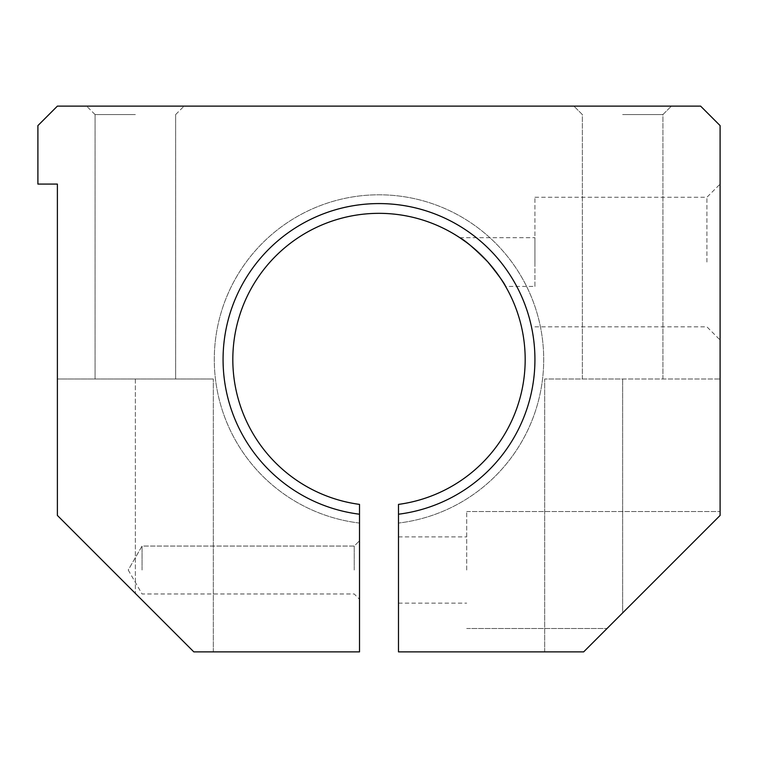 <?xml version="1.0" encoding="UTF-8"?>
<svg xmlns="http://www.w3.org/2000/svg" width="758" height="758" viewBox="0 0 758 758"><rect width="100%" height="100%" fill="white"/><g stroke="black" fill="none" stroke-linecap="round" stroke-linejoin="round"><path stroke-width="0.57" stroke-dasharray="3.79 2.84" d="M135.36 106.12L86.63 106.12L135.36 106.12M622.64 106.12L671.37 106.12L622.64 106.12M700.61 106.12L57.39 106.12L37.9 125.61L37.9 184.09L57.39 184.09L57.39 515.44L193.83 651.88L213.32 651.88L193.83 651.88L135.36 593.41L193.83 651.88L213.32 651.88L193.83 651.88L57.39 515.44L57.39 379L213.32 379L57.39 379L57.39 515.44L57.39 379L213.32 379L57.39 379L57.39 515.44L193.83 651.88L359.51 651.88L359.51 514.218A155.93 155.93 0 0 1 247.335 275.969A155.93 155.93 0 0 1 510.665 275.969A155.93 155.93 0 0 1 398.49 514.218L398.49 523.058L398.49 514.218A155.93 155.93 0 0 0 510.665 275.969A155.93 155.93 0 0 0 247.335 275.969A155.93 155.93 0 0 0 359.51 514.218A155.93 155.93 0 0 1 247.335 275.969A155.93 155.93 0 0 1 510.665 275.969A155.93 155.93 0 0 1 398.49 514.218A155.93 155.93 0 0 0 510.665 275.969A155.93 155.93 0 0 0 247.335 275.969A155.93 155.93 0 0 0 359.51 514.218A155.93 155.93 0 0 1 247.335 275.969A155.93 155.93 0 0 1 510.665 275.969A155.93 155.93 0 0 1 398.49 514.218L398.49 504.392A146.19 146.19 0 0 0 502.213 280.848A146.19 146.19 0 0 0 255.787 280.848A146.19 146.19 0 0 0 359.51 504.392L359.51 514.218A155.93 155.93 0 0 1 247.335 275.969A155.93 155.93 0 0 1 510.665 275.969A155.93 155.93 0 0 1 398.49 514.218L398.49 651.88L583.66 651.88L544.68 651.88L583.66 651.88L720.1 515.44L720.1 511.546L720.1 515.44L607.054 628.486L720.1 515.44L720.1 125.61L700.61 106.12M142.059 570.016L142.059 546.054L142.059 570.016M135.36 114.562L95.072 114.562L135.36 114.562M354.232 570.016L354.232 546.054L354.232 570.016M534.93 286.42L534.93 237.69L534.93 286.42L505.605 286.42C503.805 281.711 496.064 271.629 482.382 256.157M470.5 245.497L466.909 242.702M466.71 570.016L466.71 511.546L466.71 570.016M534.93 262.05L534.93 197.269L534.93 262.05M359.51 570.016L359.51 540.776L359.51 570.016M706.911 262.05L706.911 197.269L706.911 262.05M720.1 262.05L720.1 340.02L720.1 262.05M622.64 379L720.1 379L720.1 515.44L720.1 379L544.68 379L720.1 379L544.68 379L622.64 379L622.64 612.9L583.66 651.88L544.68 651.88L583.66 651.88L720.1 515.44L622.64 612.9L720.1 515.44L622.64 612.9L622.64 379M622.64 114.562L662.928 114.562L622.64 114.562M359.51 523.058A164.704 164.704 0 0 1 239.727 271.582A164.704 164.704 0 0 1 518.273 271.582A164.704 164.704 0 0 1 398.49 523.058A164.704 164.704 0 0 0 518.273 271.582A164.704 164.704 0 0 0 239.727 271.582A164.704 164.704 0 0 0 359.51 523.058A164.704 164.704 0 0 1 239.727 271.582A164.704 164.704 0 0 1 518.273 271.582A164.704 164.704 0 0 1 398.49 523.058A164.704 164.704 0 0 0 518.273 271.582A164.704 164.704 0 0 0 239.727 271.582A164.704 164.704 0 0 0 359.51 523.058M359.51 514.218A155.93 155.93 0 0 1 247.335 275.969A155.93 155.93 0 0 1 510.665 275.969A155.93 155.93 0 0 1 398.49 514.218M720.1 515.44L607.054 628.486L720.1 515.44M398.49 570.016L398.49 536.882L398.49 570.016M135.36 379L135.36 593.41L135.36 379M128.225 570.016L142.059 593.978L354.232 593.978L359.51 599.256L354.232 593.978L142.059 593.978L128.225 570.016L142.059 546.054L354.232 546.054L359.51 540.776L354.232 546.054L142.059 546.054L128.225 570.016M175.648 114.562L184.09 106.12L175.648 114.562L175.648 379L175.648 114.562M95.072 114.562L86.63 106.12L95.072 114.562L95.072 379L95.072 114.562M459.812 237.69L534.93 237.69M466.71 628.486L607.054 628.486L466.71 628.486M466.71 511.546L720.1 511.546L466.71 511.546M534.93 326.831L706.911 326.831L720.1 340.02M534.93 197.269L706.911 197.269L720.1 184.09M662.928 379L662.928 114.562L671.37 106.12L662.928 114.562L662.928 379M582.352 379L582.352 114.562L573.91 106.12L582.352 114.562L582.352 379M213.32 651.88L213.32 379L213.32 651.88M544.68 651.88L544.68 379L544.68 651.88M398.49 603.15L466.71 603.15L398.49 603.15M398.49 536.882L466.71 536.882L398.49 536.882"/><path stroke-width="1.14" d="M398.49 514.218L398.49 651.88L583.66 651.88L720.1 515.44L720.1 125.61L700.61 106.12L57.39 106.12L37.9 125.61L37.9 184.09L57.39 184.09L57.39 515.44L193.83 651.88L359.51 651.88L359.51 504.392A146.19 146.19 0 0 1 255.787 280.848A146.19 146.19 0 0 1 502.213 280.848A146.19 146.19 0 0 1 398.49 504.392L398.49 514.218A155.93 155.93 0 0 0 510.665 275.969A155.93 155.93 0 0 0 247.335 275.969A155.93 155.93 0 0 0 359.51 514.218M466.909 242.702L459.812 237.69C465.346 240.589 474.726 248.709 487.962 262.05C498.688 275.372 504.563 283.492 505.595 286.41L505.605 286.42M482.382 256.157L470.5 245.497"/></g></svg>
